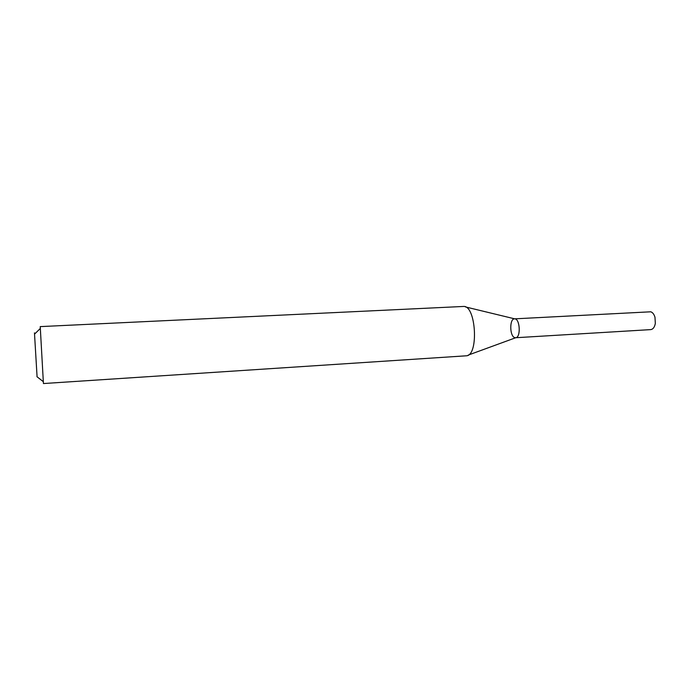 <?xml version="1.0" encoding="UTF-8"?>
<svg xmlns="http://www.w3.org/2000/svg" width="690" height="690" viewBox="0 0 690 690"><rect width="100%" height="100%" fill="white"/><g stroke="black" fill="none" stroke-linecap="round" stroke-linejoin="round"><path stroke-width="1.03" d="M463.283 306.464L463.542 306.455C476.066 305.153 478.929 355.678 466.337 355.798L43.453 383.545L43.323 381.682L40.227 326.612L463.283 306.464M34.655 334.02C34.509 332.106 34.466 332.14 34.535 334.141L37.079 376.809M465.448 306.921L514.671 318.84C519.984 318.538 521.053 337.427 515.732 337.721L468.182 355.117M514.576 337.557C509.574 335.883 509.479 318.659 514.481 318.849C519.993 318.055 521.123 337.902 515.551 337.738L514.576 337.557M514.636 318.84L650.774 311.794C652.688 312.458 654.086 314.286 654.982 317.288L655.327 323.429C654.603 327.207 653.068 329.268 650.705 329.613L515.706 337.729M36.941 376.697L43.323 381.682M34.535 334.141L40.313 328.474"/></g></svg>
